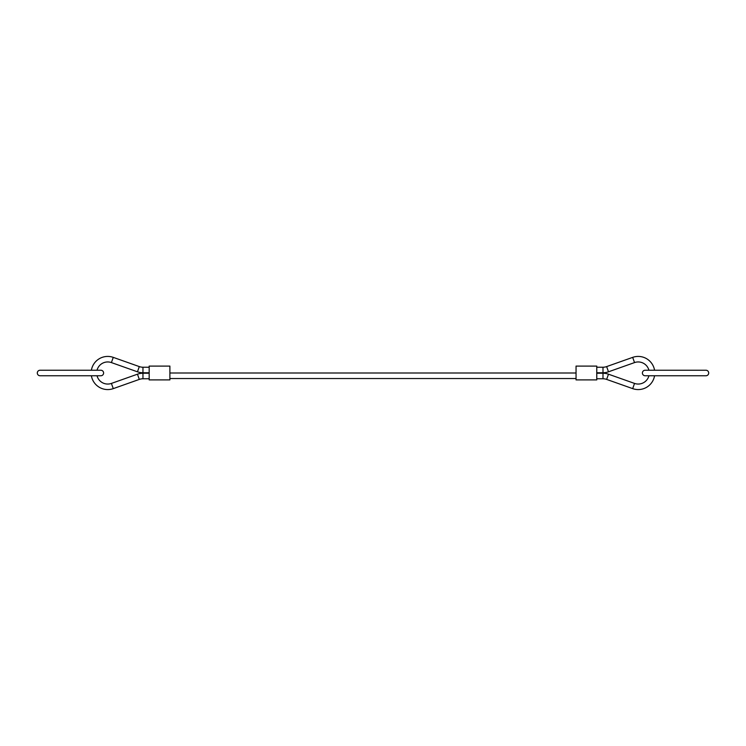 <?xml version="1.0" encoding="UTF-8"?>
<svg xmlns="http://www.w3.org/2000/svg" width="746" height="746" viewBox="0 0 746 746"><rect width="100%" height="100%" fill="white"/><g stroke="black" fill="none" stroke-linecap="round" stroke-linejoin="round"><path stroke-width="1.12" d="M91.385 370.24A16.58 16.58 0 0 1 113.261 357.371L111.415 362.584A11.05 11.05 0 0 0 97.027 370.24M149.172 378.754L142.971 378.772A11.05 11.05 0 0 0 139.306 379.406L113.261 388.629A16.58 16.58 0 0 1 91.385 375.76M97.027 375.76A11.05 11.05 0 0 0 111.415 383.416L113.261 388.629M139.306 366.594L137.46 371.806A16.58 16.58 0 0 0 142.952 372.758L142.971 367.228A11.05 11.05 0 0 1 139.306 366.594L113.261 357.371M139.306 379.406L137.46 374.194A16.58 16.58 0 0 1 142.952 373.242L142.971 378.772M645.15 375.76L648.917 375.76A11.05 11.05 0 0 1 634.529 383.416L632.683 388.629A16.58 16.58 0 0 0 654.559 375.76L705.94 375.76A2.76 2.76 0 0 0 708.7 373A2.76 2.76 0 0 0 705.94 370.24L645.15 370.24A2.76 2.76 0 0 0 642.39 373A2.76 2.76 0 0 0 645.15 375.76L705.94 375.76M654.559 370.24A16.58 16.58 0 0 0 632.683 357.371L634.529 362.584A11.05 11.05 0 0 1 648.917 370.24M608.484 371.806A16.58 16.58 0 0 1 602.992 372.758L602.982 367.228A11.05 11.05 0 0 0 606.638 366.594L608.484 371.806L634.529 362.584M606.638 379.406L608.484 374.194A16.58 16.58 0 0 0 602.992 373.242L602.982 378.772A11.05 11.05 0 0 1 606.638 379.406L632.683 388.629M169.892 373L576.052 373M576.052 378.53L169.892 378.53M576.052 379.91L576.052 366.09L596.772 366.09L596.772 379.91L576.052 379.91M149.172 379.91L149.172 366.09L169.892 366.09L169.892 379.91L149.172 379.91M37.3 373A2.76 2.76 0 0 1 40.06 370.24L100.85 370.24A2.76 2.76 0 0 1 103.61 373A2.76 2.76 0 0 1 100.85 375.76L40.06 375.76A2.76 2.76 0 0 1 37.3 373M137.46 374.194L111.415 383.416M149.172 367.246L142.971 367.228M149.172 373.224L142.952 373.242M608.484 374.194L634.529 383.416M606.638 366.594L632.683 357.371M596.772 367.246L602.982 367.228M596.772 373.224L602.992 373.242M596.772 378.754L602.982 378.772M596.772 372.776L602.992 372.758M149.172 372.776L142.952 372.758M137.46 371.806L111.415 362.584"/></g></svg>
